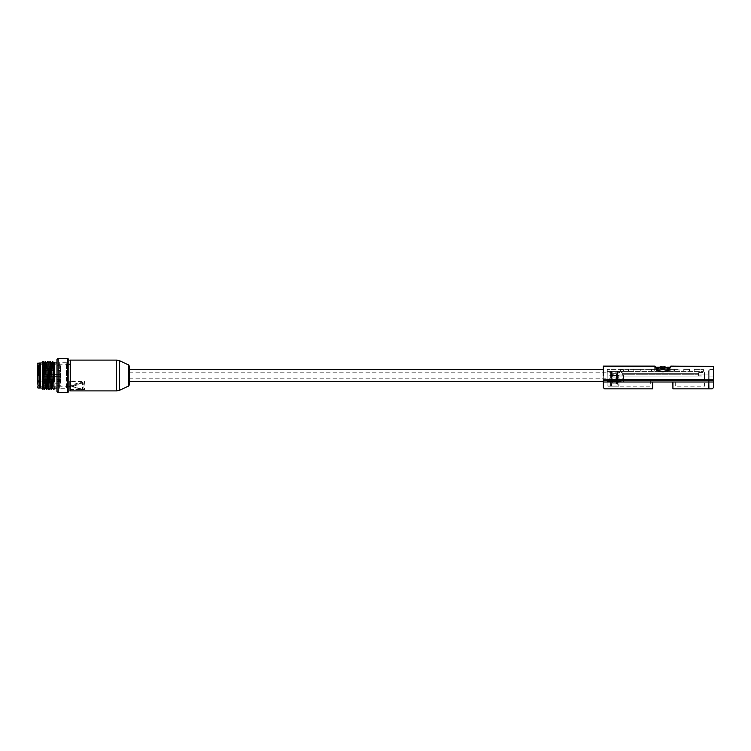 <?xml version="1.0" encoding="UTF-8"?>
<svg xmlns="http://www.w3.org/2000/svg" width="751" height="751" viewBox="0 0 751 751"><rect width="100%" height="100%" fill="white"/><g stroke="black" fill="none" stroke-linecap="round" stroke-linejoin="round"><path stroke-width="0.56" stroke-dasharray="3.75 2.82" d="M54.138 369.849L54.147 381.677M53.734 362.649L52.532 388.361M51.34 362.649L50.167 388.361M48.993 362.649L47.801 388.351M46.6 362.649L46.299 366.845L45.107 366.056L44.234 389.534M46.6 389.525L47.792 361.466M49.003 389.534L50.167 361.466M51.368 389.534L52.532 361.466M53.743 389.534L54.138 381.968L54.138 389.121M45.389 361.475L45.107 366.056M54.138 375.5L54.138 362.94L54.138 375.5M43.023 361.466L42.291 389.121M43.07 388.351L44.243 362.639M45.426 388.361L46.299 366.845L47.482 366.056M42.291 369.849L42.3 381.273M129.266 381.424L129.266 369.576L129.266 381.424M657.435 369.473L655.567 367.258A1.183 1.061 -90 0 0 654.506 366.075L603.335 366.075L603.297 381.424M672.924 382.015L713.45 382.015L672.924 382.015L672.924 388.83L712.267 388.83L709.779 388.83L712.267 388.83L713.45 387.647L712.267 388.83L709.779 388.83L712.267 388.83L713.45 387.647L712.267 388.83L713.45 387.647L713.45 369.576L713.45 387.647L713.45 376.091L713.45 387.647L713.45 382.015L603.306 382.015L652.722 382.015L603.306 382.015L603.288 380.259L713.45 380.259L713.45 379.781L603.288 379.781M603.306 382.015L603.353 387.647L604.546 388.83L652.666 388.83L652.722 382.015L652.666 388.83L618.974 388.83L652.666 388.83L652.722 382.015M603.325 366.441L654.506 366.441L657.679 370.647C661.087 372.13 664.494 372.13 667.902 370.647L671.075 366.075L672.032 366.075L671.075 366.075A1.183 1.061 90 0 0 670.014 367.258L671.075 366.441L713.45 366.441L713.45 379.781M713.45 366.441L671.075 366.075L668.146 369.473M713.45 376.091L713.45 369.576L713.45 376.091L709.892 376.091C709.836 367.69 709.836 367.69 709.892 376.091C709.836 367.69 709.836 367.69 709.892 376.091C709.836 367.69 709.836 367.69 709.892 376.091C709.836 367.69 709.836 367.69 709.892 376.091L708.709 376.091C708.653 369.229 708.653 369.229 708.709 376.091C708.653 369.229 708.653 369.229 708.709 376.091L709.892 376.091L709.779 388.83L708.597 388.83L709.779 388.83L708.597 388.83L709.779 388.83L709.892 376.091L713.45 376.091L709.892 376.091L709.779 388.83L709.892 376.091L713.45 376.091M713.45 382.015L713.45 380.259M668.23 370.252L670.014 367.258L667.254 371.351L669.028 369.52M667.902 370.647L667.254 371.351L658.336 371.351L667.254 371.351L667.902 370.647L667.254 371.351L668.221 371.351L667.254 371.351M657.679 370.647L658.336 371.351L657.36 370.252L658.336 371.351L654.731 371.351L670.85 371.351L668.221 371.351L670.821 371.351L670.887 367.258L655.848 367.258M655.567 367.258L657.36 370.252L655.567 367.258L654.703 367.258L655.567 367.258A1.183 1.061 -90 0 0 655.304 366.479M672.924 388.83L708.024 388.83L672.924 388.83L672.868 382.015M669.31 371.351L656.28 371.351L669.31 371.351L656.28 371.351L669.31 371.351L669.31 368.976L656.28 368.976L669.31 368.976L669.31 371.351M658.336 371.351L670.85 371.351L670.887 367.258L672.07 366.075L670.887 367.258L669.742 367.258M618.974 386.164L618.974 379.649L704.504 379.649L704.476 376.091L618.974 376.091L618.974 374.909L622.269 375.134L622.269 376.091L698.58 376.091L698.58 375.134L704.466 375.134L704.504 379.649L607.155 379.649L607.108 385.028L618.946 385.028L618.974 379.649L607.155 379.311L704.504 379.311L607.155 379.649L650.347 379.649L650.291 386.164L618.965 386.164L618.965 385.028L618.946 386.164L607.099 386.164L618.965 386.164L618.965 385.028L618.946 386.164M708.024 388.83L708.024 374.909L618.974 374.909L708.024 374.909L708.024 388.83M675.233 379.649L704.504 379.649L704.56 386.164L675.29 386.164L675.233 379.649L650.347 379.649M708.709 376.091C708.653 369.229 708.653 369.229 708.709 376.091C708.653 369.229 708.653 369.229 708.709 376.091L708.597 388.83L708.709 376.091M657.012 368.976L668.578 368.976M704.466 375.134L704.504 379.311L607.155 379.311L607.23 371.351L607.099 386.164L607.108 385.028L618.965 385.028M611.718 376.091L611.718 374.205L617.406 374.205L617.406 376.091L611.718 376.091L617.406 376.091L617.406 374.205L611.718 374.205L611.718 376.091L611.718 374.205L611.718 376.091L617.406 376.091L617.406 374.205L617.406 376.091L611.718 376.091M698.58 375.134L698.58 376.091L622.269 376.091L622.269 375.134M618.974 375.134L622.269 374.909L622.269 374.205L698.58 374.205L698.58 374.909L704.466 374.909L704.447 372.599L698.665 372.599L698.655 373.726L622.194 373.726L622.185 372.599L618.974 372.599L618.974 371.351L617.519 371.351L617.5 373.726L617.519 371.351L618.974 371.351L618.974 372.552L622.185 372.552L622.194 373.726L698.655 373.726L698.665 372.552L704.447 372.552L704.466 374.909L618.974 374.909L704.466 374.909L704.447 372.599M618.974 376.091L618.974 374.909L623.452 374.909L618.974 374.909L618.974 371.351L607.23 371.351L611.614 371.351L611.718 383.799L617.406 383.799L617.5 373.726L611.633 373.726L611.614 371.351L611.633 373.726L617.5 373.726L616.458 373.726L617.5 373.726L617.406 383.799L617.519 371.351L607.23 371.351L611.614 371.351L607.249 371.351L607.193 375.5L607.249 369.398L607.23 371.351L618.974 371.351L617.519 371.351L618.974 371.351L617.519 371.351L617.406 383.799L617.519 371.351L617.482 375.5L617.519 371.351L607.23 371.351L617.763 371.351L611.605 371.351L617.519 371.351L617.406 383.799L611.718 383.799L611.614 371.351L611.652 375.5L611.614 371.351L618.974 371.351L618.974 374.909L704.466 374.909L704.447 372.552M698.58 374.909L622.269 374.909L622.269 374.205L622.269 374.909L622.269 374.205L698.58 374.205L698.58 374.909M708.024 386.164L708.024 374.909L708.024 386.164M611.605 386.164L617.763 386.164L610.61 386.164L611.605 386.164L611.605 381.424L617.763 381.424L610.572 381.424L610.61 386.164L610.572 381.424L611.605 381.424L611.605 386.164M618.758 386.164L617.763 386.164L618.758 386.164L618.796 381.424L617.763 381.424L618.796 381.424L618.758 386.164M704.476 376.091L704.504 379.649M70.491 390.905L70.491 389.647L84.675 389.572C84.009 387.3 84.009 384.653 84.675 381.63L70.491 381.47L70.491 360.095M70.021 390.426L70.021 360.574M661.011 366.92L661.34 369.623L660.016 366.92L660.871 369.426L661.791 369.426L661.34 369.623L660.964 366.572L661.34 369.623L660.016 366.92L661.556 369.727L661.162 366.516L660.016 366.92L665.564 366.92L660.016 366.92L662.232 366.572L662.232 369.623L662.232 366.572L662.232 369.623L661.246 366.92L662.232 369.623L662.232 366.572M664.626 366.572L664.71 369.426L664.626 366.572L664.25 369.623L664.372 366.92L663.79 369.426L664.335 366.92L663.79 369.426L664.71 369.426L663.358 369.623L663.358 366.572L663.358 369.623L664.71 369.426L663.358 369.623L663.358 366.572L663.358 369.623L664.335 366.92L665.564 366.92L664.419 366.516L668.878 368.581M607.193 375.5L607.146 381.424L607.193 375.5L607.146 381.424L607.193 375.5L611.652 375.5L607.193 375.5M612.666 373.726L616.458 373.726L612.666 373.726L612.666 383.799L617.406 383.799L611.718 383.799L617.406 383.799L612.666 383.799L612.666 373.726M698.665 372.599L698.655 373.726L622.194 373.726L622.185 372.599M623.452 374.909L623.452 381.424L623.452 374.909M129.266 375.5L129.266 378.814L129.266 375.5M622.185 372.552L622.194 373.726L698.655 373.726L698.665 372.552M84.675 381.63L84.497 381.47C83.389 384.259 83.389 386.981 84.497 389.647L84.675 389.572M81.737 389.159L83.051 388.539L83.051 382.569L81.737 381.949L71.598 384.934L71.598 386.174L81.737 389.159L82.582 388.877L81.925 389.187L71.598 386.174M70.021 375.5L70.021 386.756L70.021 375.5M664.71 369.426L665.564 366.92L664.71 369.426M661.209 366.92L661.556 369.727L664.25 369.623L662.795 370.13L661.34 369.623L660.964 366.572M661.791 369.426L661.246 366.92L662.232 369.623L660.871 369.426L661.791 369.426M664.419 366.516L664.025 369.727L664.579 366.92M618.768 371.351L617.763 371.351L618.768 371.351L618.711 377.866L618.768 371.351M628.427 369.398L607.249 369.398L633.168 369.398L628.427 369.398L628.427 371.351L628.427 369.398L628.427 371.351L703.415 371.351L618.974 371.351L628.427 371.351L628.427 369.398M640.274 369.398L633.168 369.398L645.015 369.398L640.274 369.398L640.274 371.351L640.274 369.398M651.004 369.398L645.015 369.398L651.314 369.398L650.986 371.351L651.004 369.398M674.586 369.398L650.948 369.398L679.026 369.398L674.276 369.398L674.605 371.351L674.586 369.398M683.767 369.398L689.456 369.398L683.767 369.398L683.767 371.351L683.767 369.398M694.196 369.398L703.415 369.398L694.196 369.398L694.196 371.351L694.196 369.398M607.249 371.351L607.268 369.398L607.249 371.351M620.392 371.351L623.452 371.351L620.392 371.351L620.373 369.398L620.392 371.351C620.373 369.041 620.373 369.041 620.392 371.351C620.373 369.041 620.373 369.041 620.392 371.351M71.598 384.934L71.777 386.53L81.925 389.525L71.486 385.892L81.925 382.588L82.582 382.897L82.582 389.215L82.582 383.235L81.925 382.926L82.103 383.573L71.965 386.558L82.582 389.215L81.972 389.666L82.103 383.573L83.051 382.569M39.916 362.94L39.916 388.06M662.232 369.623L663.358 369.623L662.232 369.623L662.795 369.727L662.795 366.516L662.795 369.727L663.358 369.623L662.232 369.623M662.795 369.727L662.795 366.516L662.795 369.727M617.763 377.866L611.605 377.866L618.711 377.866L617.763 377.866L617.763 371.351L617.763 377.866M633.168 369.398L633.168 371.351L633.168 369.398M645.015 369.398L645.015 371.351L645.015 369.398M673.685 371.351L674.276 369.398M679.026 369.398L679.026 371.351L679.026 369.398M689.456 369.398L689.456 371.351L689.456 369.398M703.415 369.398L703.415 371.351L703.415 369.398M651.896 371.351L651.314 369.398M611.614 371.351L611.718 383.799L611.614 371.351L611.605 377.866L610.657 377.866L611.605 377.866L611.605 371.351M623.452 371.351L623.452 369.576L623.452 371.351M610.601 371.351L610.657 377.866L610.601 371.351M611.718 383.799L612.666 383.799L611.718 383.799L611.633 373.726L611.718 383.799M82.582 389.215L81.972 389.666L71.486 386.221L71.824 386.681L71.777 385.92L81.925 382.926L81.737 381.949M59.357 375.5L59.357 386.99L59.357 375.5M59.357 388.295L59.357 362.705L59.357 388.295L66.463 388.295L66.463 362.705L66.463 388.295M66.463 375.5L66.463 363.24L66.463 375.5M67.177 375.5L67.177 387.76L67.177 375.5M68.829 359.504L68.829 391.496M67.646 392.679L67.646 358.321M58.165 392.679L58.165 358.321M56.982 391.496L56.982 359.504M56.982 375.5L56.982 362.94L56.982 375.5M60.54 383.198L60.54 365.728L60.54 381.433L39.916 381.433L38.733 382.325L39.916 383.198L60.54 383.198L60.54 379.593L60.54 381.433M38.677 375.5L38.677 365.728L38.677 375.5M60.54 374.129L60.54 376.983L60.54 374.129M60.54 380.964L60.54 383.01L60.54 380.964M60.54 374.937L60.54 376.983L60.54 374.937M60.54 370.036L60.54 367.99L60.54 370.036M60.54 381.696L39.916 381.696A1.183 0.835 180 0 1 38.733 380.86L38.733 382.409M60.54 380.025L39.916 380.025A1.183 0.835 180 0 0 38.733 380.86L38.733 382.325M37.55 375.5L37.55 364.479L37.55 375.5M60.54 367.99L43.952 368.281L43.952 370.656L60.24 370.656L60.24 368.281L60.54 370.947M43.952 376.598L42.76 375.5L43.952 374.317L43.952 376.683L43.952 375.049L42.76 375.5L43.952 375.951L43.952 374.317L43.952 376.683L42.76 375.5L43.952 375.951L43.952 376.598L43.952 374.317L60.24 374.317L60.24 376.683L60.54 374.017M60.54 383.01L43.952 382.719L43.952 380.344L60.24 380.344L60.24 382.719L60.54 380.053M37.55 366.957L37.55 384.043M39.916 375.5L39.916 387.347L39.916 375.5M40.629 362.94L40.629 388.06M42.291 367.887L42.291 388.06M128.581 386.07L128.581 364.93M119.634 390.238L119.634 360.762M656.562 369.52L657.36 370.252M670.014 367.258A1.183 1.061 90 0 1 670.286 366.479M658.805 367.258L666.775 367.258M116.63 390.905L116.63 360.095M70.021 389.356L84.947 389.797L84.947 381.226L70.021 381.048M618.974 375.5L617.482 375.5L618.974 375.5M617.763 381.424L617.763 386.164L617.763 381.424M70.021 381.132L70.021 389.309M611.652 375.5L617.482 375.5L611.652 375.5M83.051 388.539L82.582 388.877M616.458 373.726L616.458 383.799L616.458 373.726M39.916 381.433L39.916 379.94A1.183 0.835 180 0 0 38.733 380.776A1.183 0.835 180 0 1 39.916 379.94L39.916 383.198M39.916 379.94L60.54 379.94L39.916 379.94M43.952 370.562L42.76 369.464L43.952 368.281L43.952 370.562L42.76 369.464L43.952 368.375M43.952 380.438L42.76 381.536L43.952 382.719L43.952 380.438L42.76 381.536L43.952 382.625M38.019 362.94L38.019 388.06M43.952 374.402L43.952 375.049L43.952 374.317L42.76 375.5L43.952 375.049L43.952 376.683L42.76 375.5L43.952 374.317L42.76 375.5L43.952 376.683L60.54 376.983M657.435 369.464L658.458 370.468C661.274 371.548 664.166 371.548 667.132 370.459L668.155 369.464M654.703 367.258L653.511 366.075L654.703 367.258L654.731 371.351L654.703 367.258M709.845 369.576L713.45 369.576L709.845 369.576L708.662 370.769L709.845 369.576M656.712 368.581L656.28 371.351L656.28 368.976L661.162 366.516M129.266 378.814L623.452 378.814M129.266 372.186L618.974 372.186M617.425 381.424L623.452 381.424M607.146 381.424L611.699 381.424M68.829 364.244L39.916 364.244M68.829 386.756L39.916 386.756M650.948 371.351L650.948 369.398L650.948 371.351M674.642 371.351L674.642 369.398M620.382 369.576L623.452 369.576M59.357 364.01L39.916 364.01M59.357 386.99L39.916 386.99M66.463 362.705L59.357 362.705M68.829 361.578L66.463 363.24M68.829 389.422L66.463 387.76M60.54 365.728L38.677 365.728L37.55 364.479M60.54 385.272L38.677 385.272L37.55 386.521M60.54 379.593L39.916 379.593L38.733 380.776M60.24 376.683L43.952 376.683L60.24 376.683M60.24 374.317L43.952 374.317L60.24 374.317"/><path stroke-width="1.13" d="M54.138 381.968L54.138 362.207L54.138 362.94L56.982 362.94M54.138 369.849L53.734 362.649L52.551 361.466L54.138 389.131M53.706 389.544L52.523 388.351L51.359 362.649L52.551 361.466M50.176 388.351L48.993 362.649L47.811 361.466L48.975 389.534L50.176 388.351M46.618 389.544L47.801 388.351L46.618 362.649L47.811 361.466M48.965 362.649L50.186 361.466L51.368 389.534L50.148 388.351M45.389 361.475L44.225 362.649L45.417 388.351L46.581 389.534L45.417 361.475L46.618 362.649M42.291 382.071L42.291 369.849L43.042 388.351L44.215 389.534L43.051 361.466L44.253 362.649M42.291 369.849L42.291 362.226L42.291 362.94L40.629 362.94L40.629 388.06L42.291 388.06L42.291 367.887M129.266 366.009L129.266 384.991L128.581 386.07L128.581 364.93L129.266 366.009L129.266 381.424L603.297 381.424M603.25 375.5L603.335 366.075L654.506 366.075A1.183 1.061 -90 0 1 655.304 366.479M129.266 384.991L129.266 381.424M652.722 382.015L652.666 388.83L604.546 388.83L603.353 387.647L603.306 382.015L713.45 382.015L713.45 366.441L671.075 366.441L667.902 370.647C664.494 372.13 661.087 372.13 657.679 370.647L654.506 366.441L655.567 366.741L657.435 369.473M713.45 380.259L603.288 380.259L603.306 382.015M670.286 366.479A1.183 1.061 90 0 1 671.075 366.075L713.45 366.441M128.581 386.07L119.634 390.238L119.634 360.762L128.581 364.93M713.45 382.015L713.45 387.647L712.267 388.83L672.924 388.83L672.868 382.015M658.336 371.351L657.679 370.647M667.902 370.647L667.254 371.351M668.146 369.473L670.014 367.258M655.567 367.258L654.506 366.441L603.325 366.441M672.924 382.015L672.924 388.83M668.578 368.976L657.012 368.976M70.021 381.048L70.021 389.356M661.246 366.92L664.335 366.92L660.016 366.92L661.162 366.516L656.28 368.976M664.419 366.516L669.31 368.976M67.646 392.679L68.829 391.496L68.829 359.504L67.646 358.321L67.646 392.679L58.165 392.679L58.165 358.321L67.646 358.321M58.165 358.321L56.982 359.504L56.982 391.496L58.165 392.679M37.55 384.043L37.55 366.957M38.019 362.94L38.019 388.06L39.916 388.06L39.916 362.94L37.55 363.409M603.288 379.781L713.45 379.781M669.028 369.52L668.23 370.252M656.562 369.52L657.36 370.252L656.562 369.52M655.848 367.258L658.805 367.258M666.775 367.258L669.742 367.258M119.634 360.762L116.63 360.095L116.63 390.905L119.634 390.238M116.63 360.095L70.491 360.095L70.491 390.905L70.021 390.426M47.782 388.351L48.965 389.544M52.542 388.351L51.368 389.534M51.359 362.649L50.186 361.466M44.253 389.544L45.435 388.351M42.3 389.131L43.07 388.351M42.281 362.217L43.023 361.466M129.266 369.576L603.297 369.576M657.435 369.464L658.458 370.468C661.274 371.548 664.166 371.548 667.132 370.459L668.155 369.464M116.63 390.905L70.491 390.905M70.491 360.095L70.021 360.574M70.021 364.244L68.829 364.244M70.021 386.756L68.829 386.756M56.982 388.06L54.138 388.06M38.019 388.06L37.55 387.591M39.916 387.347L40.629 388.06M39.916 363.653L40.629 362.94"/></g></svg>
